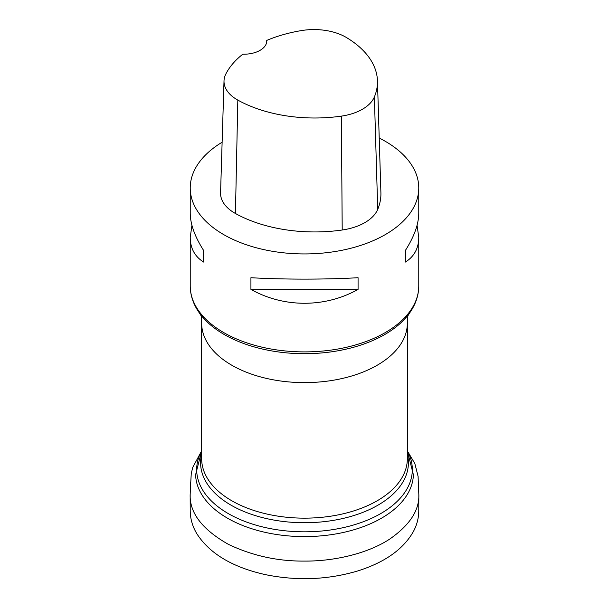 <?xml version="1.0" encoding="UTF-8"?>
<svg xmlns="http://www.w3.org/2000/svg" width="609" height="609" viewBox="0 0 609 609"><rect width="100%" height="100%" fill="white"/><g stroke="black" fill="none" stroke-linecap="round" stroke-linejoin="round"><path stroke-width="0.91" d="M379.217 138.045A114.264 65.97 180 0 1 385.299 141.311A114.264 65.97 180 0 1 418.764 187.96A114.264 65.97 180 0 1 397.068 226.632A114.264 65.97 180 0 1 269.292 250.725A114.264 65.97 180 0 1 190.236 187.96A114.264 65.97 180 0 1 222.125 142.24M191.926 225.277L190.236 237.396C190.32 248.297 194.773 256.511 203.573 262.045L203.573 250.383C194.773 236.543 190.32 224.142 190.236 213.158L190.236 187.96M250.923 289.382C283.786 307.895 325.214 307.895 358.077 289.382L358.077 277.719C325.214 279.584 283.786 279.584 250.923 277.719L250.923 289.382L358.077 289.382M418.764 187.96L418.764 213.158C418.68 224.142 414.227 236.543 405.427 250.383L405.427 262.045C414.227 256.511 418.68 248.297 418.764 237.396L417.074 225.277M266.734 40.415A110.823 63.983 180 0 1 301.478 30.579A45.119 26.05 180 0 1 346.452 37.537A110.823 63.983 180 0 1 377.451 80.791L380.899 192.718A114.264 65.97 180 0 1 377.725 209.374A48.56 28.037 180 0 1 342.205 230.004A114.264 65.97 180 0 1 235.432 213.493A48.56 28.037 180 0 1 220.565 192.802L224.013 80.875A45.119 26.05 180 0 1 225.848 73.971A110.823 63.983 180 0 1 242.816 54.193A22.853 13.192 180 0 0 266.757 41.016A22.853 13.192 180 0 0 266.734 40.415L266.727 41.64M377.451 80.791A110.823 63.983 180 0 1 374.375 96.953A45.119 26.05 180 0 1 341.375 116.121A110.823 63.983 180 0 1 237.822 100.097A45.119 26.05 180 0 1 224.013 80.875M405.427 250.383L405.427 262.045M203.573 262.045L203.573 250.383M387.811 493.587A102.837 59.377 0 0 0 407.337 458.783L407.337 323.242A102.837 59.377 180 0 1 387.811 358.054A102.837 59.377 180 0 1 272.817 379.727A102.837 59.377 180 0 1 201.663 323.242L201.663 458.783A102.837 59.377 0 0 0 272.817 515.267A102.837 59.377 0 0 0 387.811 493.587M201.663 450.843A107.823 62.255 0 0 0 256.062 525.179A107.823 62.255 0 0 0 391.853 506.056A107.823 62.255 0 0 0 407.337 450.843M407.337 454.116A103.918 59.994 180 0 1 388.687 497.911A103.918 59.994 180 0 1 265.448 518.335A103.918 59.994 180 0 1 201.663 454.116M407.337 450.827L413.389 474.746A108.904 62.872 180 0 1 392.721 510.586A108.904 62.872 180 0 1 271.789 533.697A108.904 62.872 180 0 1 195.611 474.746L201.663 450.827M418.764 237.396L418.764 285.925A114.264 65.97 180 0 1 397.068 324.597A114.264 65.97 180 0 1 269.292 348.683A114.264 65.97 180 0 1 190.236 285.925L190.236 237.396M418.764 285.925C418.695 295.411 415.681 304.386 409.705 312.851A113.594 65.582 180 0 1 396.528 326.569A113.594 65.582 180 0 1 290.919 353.228A113.594 65.582 180 0 1 199.295 312.851C193.319 304.386 190.305 295.411 190.236 285.925M374.375 96.953L377.725 209.374M341.375 116.121L342.205 230.004M237.822 100.097L235.432 213.493M190.16 494.843L190.229 511.096C190.373 519.173 192.619 526.793 196.973 533.941C209.77 553.68 232.486 567.223 265.121 574.576C296.72 581.032 327.482 579.859 357.407 571.052C384.622 562.51 403.28 549.348 413.374 531.566C416.815 525.179 418.611 518.449 418.764 511.385L418.84 494.835C419.319 510.479 409.621 525.217 389.745 539.064C367.417 553.802 333.488 561.277 305.079 561.087C277.94 561.384 252.347 555.789 228.306 544.294C202.378 529.556 189.665 513.075 190.16 494.843L190.678 482.305M199.295 312.851L201.495 316.391M201.442 316.216L201.663 323.242M409.705 312.851L407.505 316.391M407.558 316.216L407.337 323.242M418.84 494.835L418.337 482.77M418.375 484.718L418.101 476.436L414.836 463.571L407.718 451.52M190.625 484.718L191.256 473.627L192.741 467.43L201.274 451.535"/></g></svg>
